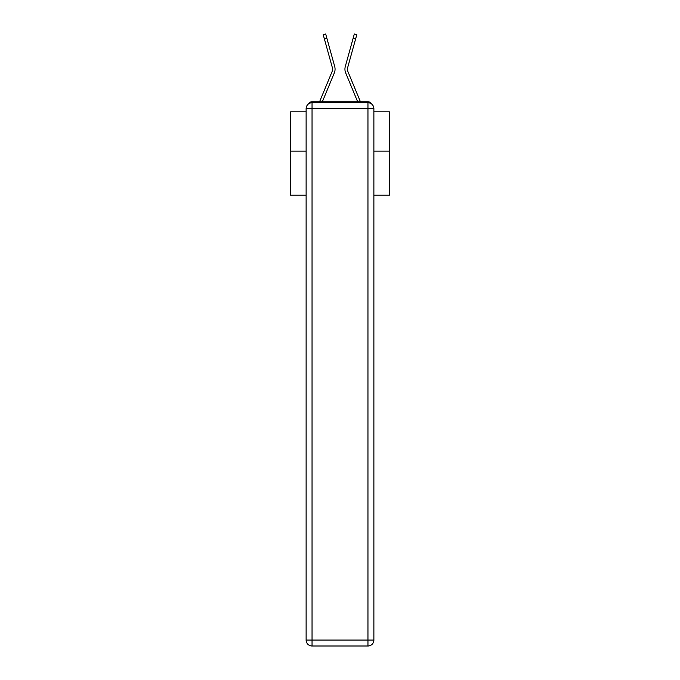 <?xml version="1.0" encoding="UTF-8"?>
<svg xmlns="http://www.w3.org/2000/svg" width="680" height="680" viewBox="0 0 680 680"><rect width="100%" height="100%" fill="white"/><g stroke="black" fill="none" stroke-linecap="round" stroke-linejoin="round"><path stroke-width="1.02" d="M373.881 195.194L389.385 195.194L389.385 111.834L373.881 111.834M306.119 151.147L290.615 151.147L290.615 111.834L306.119 111.834M290.615 151.147L290.615 195.194L306.119 195.194M371.467 103.895A3.953 3.953 0 0 0 367.957 101.762L312.043 101.762A3.953 3.953 0 0 0 308.533 103.895M389.385 151.147L373.881 151.147M312.043 101.762L319.608 101.762A12.444 12.444 0 0 1 319.914 100.938L331.933 71.961A7.31 7.31 0 0 0 332.231 67.209L323.212 34.688L325.686 34L326.901 38.377L324.42 39.066M326.901 38.377L334.704 66.521A9.877 9.877 0 0 1 334.305 72.947L322.354 101.762L334.305 72.947L322.354 101.762L334.305 72.947L322.354 101.762L334.305 72.947L322.354 101.762L334.305 72.947L322.354 101.762L334.305 72.947L322.354 101.762L334.305 72.947L322.354 101.762L334.305 72.947L322.354 101.762L334.305 72.947L322.354 101.762L334.305 72.947L322.354 101.762L334.305 72.947L322.354 101.762L334.305 72.947L322.354 101.762L334.305 72.947L322.354 101.762L334.305 72.947L322.354 101.762L334.305 72.947L322.354 101.762L334.305 72.947L322.354 101.762L334.305 72.947L322.354 101.762L334.305 72.947L322.354 101.762L324.589 101.762M355.411 101.762L357.646 101.762L345.695 72.947A9.877 9.877 0 0 1 345.296 66.521L354.314 34L356.787 34.688L355.58 39.066L353.099 38.377M348.067 71.961A7.31 7.31 0 0 1 347.769 67.209A7.31 7.31 0 0 0 348.067 71.961A7.31 7.31 0 0 1 347.769 67.209A7.31 7.31 0 0 0 348.067 71.961A7.31 7.31 0 0 1 347.769 67.209A7.31 7.31 0 0 0 348.067 71.961A7.31 7.31 0 0 1 347.769 67.209A7.31 7.31 0 0 0 348.067 71.961A7.31 7.31 0 0 1 347.769 67.209A7.31 7.31 0 0 0 348.067 71.961A7.31 7.31 0 0 1 347.769 67.209A7.31 7.31 0 0 0 348.067 71.961A7.31 7.31 0 0 1 347.769 67.209A7.31 7.31 0 0 0 348.067 71.961A7.31 7.31 0 0 1 347.769 67.209A7.31 7.31 0 0 0 348.067 71.961A7.31 7.31 0 0 1 347.769 67.209A7.31 7.31 0 0 0 348.067 71.961A7.31 7.31 0 0 1 347.769 67.209A7.31 7.31 0 0 0 348.067 71.961A7.31 7.31 0 0 1 347.769 67.209A7.31 7.31 0 0 0 348.067 71.961A7.31 7.31 0 0 1 347.769 67.209A7.31 7.31 0 0 0 348.067 71.961A7.31 7.31 0 0 1 347.769 67.209A7.31 7.31 0 0 0 348.067 71.961A7.31 7.31 0 0 1 347.769 67.209A7.31 7.31 0 0 0 348.067 71.961A7.31 7.31 0 0 1 347.769 67.209A7.31 7.31 0 0 0 348.067 71.961A7.31 7.31 0 0 1 347.769 67.209A7.31 7.31 0 0 0 348.067 71.961A7.31 7.31 0 0 1 347.769 67.209A7.31 7.31 0 0 0 348.067 71.961L360.085 100.938A12.444 12.444 0 0 1 360.392 101.762L367.957 101.762M331.933 71.961A7.31 7.31 0 0 0 332.231 67.209A7.31 7.31 0 0 1 331.933 71.961A7.31 7.31 0 0 0 332.231 67.209A7.31 7.31 0 0 1 331.933 71.961A7.31 7.31 0 0 0 332.231 67.209A7.31 7.31 0 0 1 331.933 71.961A7.31 7.31 0 0 0 332.231 67.209A7.31 7.31 0 0 1 331.933 71.961A7.31 7.31 0 0 0 332.231 67.209A7.31 7.31 0 0 1 331.933 71.961A7.31 7.31 0 0 0 332.231 67.209A7.31 7.31 0 0 1 331.933 71.961A7.31 7.31 0 0 0 332.231 67.209A7.31 7.31 0 0 1 331.933 71.961A7.31 7.31 0 0 0 332.231 67.209A7.31 7.31 0 0 1 331.933 71.961A7.31 7.31 0 0 0 332.231 67.209A7.31 7.31 0 0 1 331.933 71.961A7.31 7.31 0 0 0 332.231 67.209A7.31 7.31 0 0 1 331.933 71.961A7.31 7.31 0 0 0 332.231 67.209A7.31 7.31 0 0 1 331.933 71.961A7.31 7.31 0 0 0 332.231 67.209A7.31 7.31 0 0 1 331.933 71.961A7.31 7.31 0 0 0 332.231 67.209A7.31 7.31 0 0 1 331.933 71.961A7.31 7.31 0 0 0 332.231 67.209A7.31 7.31 0 0 1 331.933 71.961A7.31 7.31 0 0 0 332.231 67.209A7.31 7.31 0 0 1 331.933 71.961A7.31 7.31 0 0 0 332.231 67.209A7.31 7.31 0 0 1 331.933 71.961A7.31 7.31 0 0 0 332.231 67.209M312.043 102.748L367.957 102.748A5.924 5.924 0 0 1 373.881 108.672L373.881 640.075A5.924 5.924 0 0 1 367.957 646L312.043 646L312.043 640.075L367.957 640.075L367.957 108.672L312.043 108.672L312.043 640.075L306.119 640.075L306.119 108.672L312.043 108.672L312.043 102.748A5.924 5.924 0 0 0 306.119 108.672A5.924 5.924 0 0 1 312.043 102.748M306.119 640.075A5.924 5.924 0 0 0 312.043 646A5.924 5.924 0 0 1 306.119 640.075M357.646 101.762L345.695 72.947L357.646 101.762M347.769 67.209L355.58 39.066M367.957 646A5.924 5.924 0 0 0 373.881 640.075L367.957 640.075L367.957 646M373.881 108.672A5.924 5.924 0 0 0 367.957 102.748L367.957 108.672L373.881 108.672"/></g></svg>
